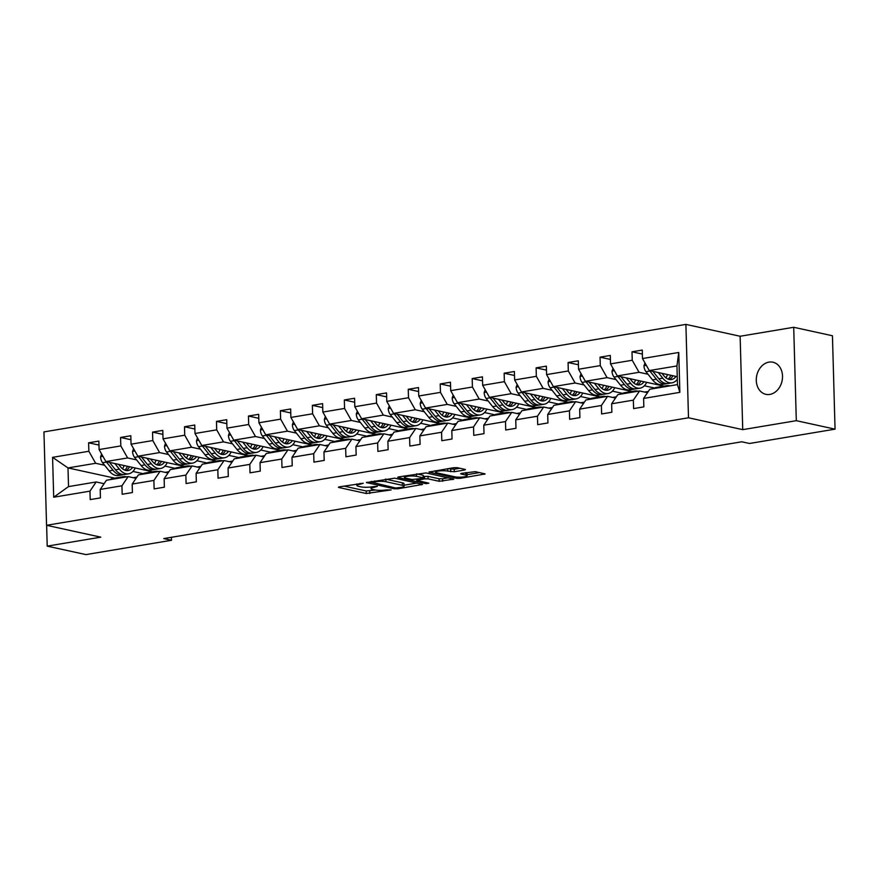 <?xml version="1.0" encoding="UTF-8"?>
<svg xmlns="http://www.w3.org/2000/svg" width="879" height="879" viewBox="0 0 879 879"><rect width="100%" height="100%" fill="white"/><g stroke="black" fill="none" stroke-linecap="round" stroke-linejoin="round"><path stroke-width="1.32" d="M363.214 483.263L339.371 486.845L338.371 487.241L338.876 487.515L366.257 493.504L391.155 489.911L386.266 489.911A8.076 1.494 178.4 0 1 374.959 489.922L372.685 489.427A8.076 1.494 178.4 0 1 371.048 488.57A8.076 1.494 178.4 0 1 374.245 487.285L377.355 486.351L372.125 486.823A8.076 1.494 178.4 0 1 360.819 486.834L358.533 486.329A8.076 1.494 178.4 0 1 356.907 485.483A8.076 1.494 178.4 0 1 360.104 484.186L363.214 483.263M768.949 362.115A16.448 12.943 -77.7 0 0 756.369 377.981A16.448 12.943 -77.7 0 0 765.884 394.33A16.448 12.943 -77.7 0 0 769.85 394.418A16.448 12.943 -77.7 0 0 782.431 378.552A16.448 12.943 -77.7 0 0 772.916 362.203A16.448 12.943 -77.7 0 0 768.949 362.115M464.431 470.034L465.43 469.639L464.925 469.364L457.245 467.683L453.707 467.694L428.974 472.067L456.86 478.33L460.398 478.319L485.131 473.946L475.341 471.649L461.651 473.352L460.651 473.759L461.156 474.023L465.76 475.034A6.746 1.253 178.4 0 1 467.123 475.737A6.746 1.253 178.4 0 1 462.541 477.055A6.746 1.253 178.4 0 1 455.003 476.836L436.984 472.891A6.746 1.253 178.4 0 1 435.61 472.177A6.746 1.253 178.4 0 1 440.192 470.858A6.746 1.253 178.4 0 1 447.741 471.089L454.278 471.737L464.431 470.034L464.409 469.254M742.733 429.644L796.308 420.678L835.05 429.15L832.446 335.756L793.704 327.285L740.129 336.25L685.895 324.395L688.499 417.789L742.733 429.644L740.129 336.25M46.631 525.312L47.213 546.134L100.788 537.157L46.554 525.301L688.499 417.789M47.213 546.134L85.944 554.605L171.493 540.277L171.405 537.3M835.05 429.15L749.501 443.477L741.755 441.785L163.747 538.585L171.493 540.277M394.693 478.165L366.422 482.549L394.319 488.801L397.846 488.801L422.579 484.417L394.693 478.165M398.703 476.901L425.963 472.924L453.85 479.176L439.159 481.285L428.062 478.857L424.524 478.868L416.789 480.395L428.864 483.186L426.04 483.659L398.209 477.572L397.704 477.308L398.703 476.901M796.308 420.678L793.704 327.285M643.604 398.429L649.812 389.243L677.467 384.617L679.863 392.353L643.604 398.429L643.835 406.878L633.594 408.592L633.352 400.143L611.63 403.78L611.872 412.24L601.632 413.954L601.39 405.494L579.668 409.131L579.909 417.591L569.658 419.305L569.427 410.845L547.705 414.481L547.947 422.942L537.695 424.656L537.465 416.206L515.742 419.843L515.984 428.293L505.733 430.007L505.502 421.557L483.78 425.194L484.01 433.644L473.77 435.369L473.539 426.908L451.817 430.545L452.048 439.006L441.807 440.72L441.566 432.259L419.854 435.896L420.085 444.356L409.845 446.071L409.603 437.61L387.892 441.247L388.122 449.707L377.882 451.421L377.64 442.972L355.918 446.609L356.16 455.058L345.919 456.772L345.678 448.323L323.955 451.96L324.197 460.409L313.946 462.134L313.715 453.674L291.993 457.311L292.235 465.771L281.983 467.485L281.752 459.025L260.03 462.662L260.272 471.122L250.021 472.836L249.79 464.376L228.068 468.024L228.298 476.473L218.058 478.187L217.827 469.738L196.105 473.374L196.336 481.824L186.095 483.538L185.854 475.089L164.142 478.725L164.373 487.186L154.133 488.9L153.891 480.439L132.18 484.076L132.41 492.537L122.17 494.251L121.928 485.79L100.217 489.427L100.448 497.888L90.207 499.602L89.966 491.152L53.696 497.217L52.586 457.344L88.856 451.268L88.614 442.807L98.866 441.093L99.096 449.554L120.819 445.917L120.577 437.456L130.828 435.742L131.059 444.192L152.781 440.555L152.539 432.105L162.791 430.391L163.022 438.841L184.744 435.204L184.513 426.754L194.753 425.029L194.984 433.49L216.706 429.853L216.476 421.393L226.716 419.679L226.958 428.139L248.669 424.502L248.438 416.042L258.679 414.328L258.92 422.788L280.632 419.14L280.401 410.691L290.641 408.977L290.883 417.426L312.605 413.789L312.364 405.34L322.604 403.626L322.846 412.075L344.568 408.438L344.326 399.978L354.578 398.264L354.808 406.724L376.531 403.087L376.289 394.627L386.54 392.913L386.771 401.373L408.493 397.737L408.252 389.276L418.503 387.562L418.734 396.011L440.456 392.375L440.225 383.925L450.466 382.211L450.696 390.661L472.419 387.024L472.188 378.574L482.428 376.849L482.67 385.31L504.381 381.673L504.15 373.212L514.391 371.498L514.633 379.959L536.344 376.322L536.113 367.861L546.353 366.147L546.595 374.608L568.317 370.971L568.076 362.511L578.316 360.797L578.558 369.246L600.28 365.609L600.038 357.16L610.29 355.446L610.52 363.895L632.243 360.258L632.001 351.809L642.252 350.084L642.483 358.544L678.753 352.468L679.863 392.353M685.895 324.395L43.95 431.908L46.554 525.301M664.008 386.134L617.322 375.926L639.044 372.289L648.01 374.245M676.325 380.442L677.357 380.662M639.044 372.289L632.243 360.258M617.322 375.926L610.52 363.895M611.63 403.78L617.849 394.605L639.56 390.968L633.352 400.143M647.482 392.693L639.56 390.968M632.045 391.485L585.359 381.277L607.081 377.64L616.047 379.596M644.362 385.793L654.547 388.024M648.328 391.43L644.582 392.067M607.081 377.64L600.28 365.609M585.359 381.277L578.558 369.246M579.668 409.131L585.886 399.956L607.598 396.319L601.39 405.494M615.509 398.044L607.598 396.319M600.082 396.836L553.396 386.628L575.119 382.991L584.085 384.958M612.399 391.144L622.585 393.374M616.366 396.792L612.619 397.418M575.119 382.991L568.317 370.971M553.396 386.628L546.595 374.608M547.705 414.481L553.924 405.307L575.635 401.67L569.427 410.845M583.546 403.406L575.635 401.67M568.12 402.197L521.434 391.979L543.156 388.342L552.122 390.309M580.437 396.495L590.622 398.725M584.403 402.142L580.656 402.769M543.156 388.342L536.344 376.322M521.434 391.979L514.633 379.959M515.742 419.843L521.95 410.658L543.672 407.021L537.465 416.206M551.583 408.757L543.672 407.021M536.157 407.548L489.471 397.33L511.193 393.693L520.159 395.66M548.474 401.857L558.648 404.076M552.441 407.493L548.694 408.12M511.193 393.693L504.381 381.673M489.471 397.33L482.67 385.31M483.78 425.194L489.988 416.009L511.71 412.372L505.502 421.557M519.621 414.108L511.71 412.372M504.194 412.899L457.509 402.692L479.22 399.055L488.197 401.011M516.511 407.208L526.686 409.438M520.478 412.844L516.731 413.471M479.22 399.055L472.419 387.024M457.509 402.692L450.696 390.661M451.817 430.545L458.025 421.371L479.747 417.734L473.539 426.908M487.658 419.459L479.747 417.734M472.232 418.25L425.546 408.043L447.257 404.406L456.223 406.362M484.549 412.559L494.723 414.789M488.515 418.206L484.768 418.833M447.257 404.406L440.456 392.375M425.546 408.043L418.734 396.011M419.854 435.896L426.062 426.722L447.785 423.085L441.566 432.259M455.696 424.81L447.785 423.085M440.258 423.612L393.572 413.394L415.295 409.757L424.26 411.724M452.575 417.91L462.761 420.14M456.542 423.557L452.806 424.183M415.295 409.757L408.493 397.737M393.572 413.394L386.771 401.373M387.892 441.247L394.1 432.072L415.822 428.436L409.603 437.61M423.733 430.172L415.822 428.436M408.296 428.963L361.61 418.745L383.332 415.108L392.298 417.075M420.612 423.271L430.798 425.491M424.579 428.908L420.843 429.534M383.332 415.108L376.531 403.087M361.61 418.745L354.808 406.724M355.918 446.609L362.137 437.423L383.859 433.786L377.64 442.972M391.77 435.523L383.859 433.786M376.333 434.314L329.647 424.107L351.369 420.459L360.335 422.425M388.65 428.622L398.835 430.842M392.616 434.259L388.881 434.885M351.369 420.459L344.568 408.438M329.647 424.107L322.846 412.075M323.955 451.96L330.174 442.785L351.886 439.148L345.678 448.323M359.808 440.873L351.886 439.148M344.37 439.665L297.684 429.457L319.407 425.821L328.372 427.776M356.687 433.973L366.873 436.204M360.654 439.61L356.907 440.236M319.407 425.821L312.605 413.789M297.684 429.457L290.883 417.426M291.993 457.311L298.212 448.136L319.923 444.499L313.715 453.674M327.834 446.224L319.923 444.499M312.408 445.016L265.722 434.808L287.444 431.171L296.41 433.127M324.725 439.324L334.91 441.555M328.691 444.972L324.944 445.598M287.444 431.171L280.632 419.14M265.722 434.808L258.92 422.788M260.03 462.662L266.238 453.487L287.96 449.85L281.752 459.025M295.871 451.575L287.96 449.85M280.445 450.378L233.759 440.159L255.481 436.522L264.447 438.489M292.762 444.675L302.936 446.906M296.728 450.323L292.982 450.949M255.481 436.522L248.669 424.502M233.759 440.159L226.958 428.139M228.068 468.024L234.275 458.838L255.998 455.201L249.79 464.376M263.909 456.937L255.998 455.201M248.482 455.729L201.796 445.51L223.508 441.873L232.485 443.84M260.799 450.037L270.974 452.256M264.766 455.674L261.019 456.3M223.508 441.873L216.706 429.853M201.796 445.51L194.984 433.49M196.105 473.374L202.313 464.189L224.035 460.552L217.827 469.738M231.946 462.288L224.035 460.552M216.52 461.079L169.834 450.872L191.545 447.235L200.522 449.191M228.837 455.388L239.011 457.607M232.803 461.025L229.056 461.651M191.545 447.235L184.744 435.204M169.834 450.872L163.022 438.841M164.142 478.725L170.35 469.551L192.072 465.914L185.854 475.089M199.983 467.639L192.072 465.914M184.557 466.43L137.86 456.223L159.582 452.586L168.548 454.542M196.874 460.739L207.048 462.969M200.83 466.375L197.094 467.013M159.582 452.586L152.781 440.555M137.86 456.223L131.059 444.192M132.18 484.076L138.388 474.902L160.11 471.265L153.891 480.439M168.021 472.99L160.11 471.265M152.583 471.781L105.898 461.574L127.62 457.937L136.586 459.904M164.9 466.09L175.086 468.32M168.867 471.737L165.131 472.364M127.62 457.937L120.819 445.917M105.898 461.574L99.096 449.554M100.217 489.427L106.425 480.253L128.147 476.616L121.928 485.79M136.058 478.352L128.147 476.616M114.677 478.132L67.991 467.925L95.657 463.288L104.623 465.255M132.938 471.441L143.123 473.671M136.904 477.088L133.168 477.715M95.657 463.288L88.856 451.268M52.586 457.344L67.991 467.925L68.518 486.603L96.174 481.967L89.966 491.152M677.467 384.617L676.951 365.939L649.284 370.564L677.248 376.684M104.096 483.703L96.174 481.967M660.612 386.705L660.579 385.387M628.65 392.056L628.617 390.737M596.687 397.418L596.654 396.088M564.725 402.769L564.692 401.439M532.762 408.12L532.729 406.801M500.799 413.471L500.755 412.152M468.837 418.822L468.793 417.503M436.874 424.183L436.83 422.854M404.9 429.534L404.867 428.205M372.938 434.885L372.905 433.567M340.975 440.236L340.942 438.918M309.012 445.598L308.979 444.269M277.05 450.949L277.017 449.619M245.087 456.3L245.054 454.981M213.125 461.651L213.081 460.332M181.162 467.002L181.118 465.683M149.199 472.364L149.155 471.034M68.518 486.603L53.696 497.217M649.284 370.564L642.483 358.544M678.753 352.468L676.951 365.939M98.975 445.071L88.614 442.807M130.938 439.72L120.577 437.456M162.901 434.369L152.539 432.105M194.863 429.018L184.513 426.754M226.826 423.656L216.476 421.393M258.789 418.305L248.438 416.042M290.751 412.954L280.401 410.691M322.725 407.603L312.364 405.34M354.687 402.252L344.326 399.978M386.65 396.89L376.289 394.627M418.613 391.54L408.252 389.276M450.575 386.189L440.225 383.925M482.538 380.838L472.188 378.574M514.501 375.487L504.15 373.212M546.463 370.125L536.113 367.861M578.437 364.774L568.076 362.511M610.4 359.423L600.038 357.16M642.362 354.072L632.001 351.809M343.854 486.087L366.191 490.976L375.421 490.021M404.021 485.23L417.02 483.043M371.773 482.241L395.462 487.966L400.846 487.471A8.076 1.494 178.4 0 0 404.043 486.186A8.076 1.494 178.4 0 0 402.417 485.329L385.991 481.736A8.076 1.494 178.4 0 0 374.685 481.747L371.773 482.241L371.751 481.417M404.043 486.186L403.977 483.659A8.076 1.494 178.4 0 0 402.34 482.802L402.417 485.329M385.463 479.121A8.076 1.494 178.4 0 1 385.914 479.209L402.34 482.802M448.301 477.813L442.62 478.758L442.697 481.285M423.359 476.528L427.996 476.341L439.093 478.769L442.62 478.758M404.384 476.418L403.186 476.154M416.536 476.341A6.746 1.253 178.4 0 0 408.999 476.11A6.746 1.253 178.4 0 0 404.417 477.429A6.746 1.253 178.4 0 0 405.779 478.143L412.13 479.527L422.403 478.396L423.403 478L422.887 477.726L416.536 476.341L416.47 473.924M423.403 478L423.326 475.473L422.887 477.726M416.767 473.88L422.821 475.209M448.037 468.639L454.201 469.21L459.871 468.265M467.123 475.737L467.057 473.221A6.746 1.253 178.4 0 0 466.101 472.605M467.101 474.66L479.571 472.572M434.457 470.913L435.588 471.166M101.601 453.982L100.591 456.838A6.812 4.01 80.5 0 0 102.59 462.717L109.117 470.869A19.657 11.57 80.5 0 0 118.412 475.528L122.302 474.88A19.657 11.57 80.5 0 0 123.521 474.561M122.555 468.826A16.316 9.603 80.5 0 0 124.071 465.551M114.874 463.541L119.357 469.155A19.657 11.57 80.5 0 0 128.664 473.814A19.657 11.57 80.5 0 0 135.256 468.002M118.544 464.343L120.39 466.65A16.316 9.603 80.5 0 0 128.103 470.518A16.316 9.603 80.5 0 0 132.597 467.408M106.172 461.629A6.812 4.01 80.5 0 0 106.491 462.068L113.006 470.21A19.657 11.57 80.5 0 0 122.302 474.88M127.444 466.288A16.316 9.603 -99.5 0 1 124.774 470.122M128.664 473.814L124.763 474.473A19.657 11.57 -99.5 0 1 115.468 469.804L109.523 462.365M126.104 470.507A16.316 9.603 80.5 0 0 129.499 466.738M120.379 477.912A19.657 11.57 -99.5 0 1 123.324 476.682A19.657 11.57 -99.5 0 1 126.521 476.89M110.128 479.637A19.657 11.57 -99.5 0 1 113.083 478.407L116.973 477.747A19.657 11.57 80.5 0 0 114.028 478.978M116.478 478.572A19.657 11.57 -99.5 0 1 119.434 477.341L123.324 476.682M118.225 477.66A19.657 11.57 80.5 0 0 116.973 477.747M133.564 448.62L132.553 451.487A6.812 4.01 80.5 0 0 134.564 457.366L141.079 465.518A19.657 11.57 80.5 0 0 150.375 470.177L154.275 469.529A19.657 11.57 80.5 0 0 155.484 469.21M154.517 463.475A16.316 9.603 80.5 0 0 156.033 460.2M146.837 458.179L151.32 463.793A19.657 11.57 80.5 0 0 160.626 468.463A19.657 11.57 80.5 0 0 167.23 462.64M150.507 458.981L152.353 461.299A16.316 9.603 80.5 0 0 160.066 465.167A16.316 9.603 80.5 0 0 164.56 462.057M138.135 456.278A6.812 4.01 80.5 0 0 138.453 456.706L144.969 464.859A19.657 11.57 80.5 0 0 154.275 469.529M159.407 460.937A16.316 9.603 -99.5 0 1 156.737 464.771M160.626 468.463L156.726 469.111A19.657 11.57 -99.5 0 1 147.43 464.453L141.486 457.014M158.066 465.156A16.316 9.603 80.5 0 0 161.461 461.387M165.527 443.269L164.516 446.136A6.812 4.01 80.5 0 0 166.527 452.004L173.042 460.156A19.657 11.57 80.5 0 0 182.338 464.826L186.238 464.178A19.657 11.57 80.5 0 0 187.447 463.859M186.48 458.113A16.316 9.603 80.5 0 0 187.996 454.839M178.8 452.828L183.293 458.442A19.657 11.57 80.5 0 0 192.589 463.112A19.657 11.57 80.5 0 0 199.192 457.289M182.469 453.63L184.315 455.937A16.316 9.603 80.5 0 0 192.04 459.816A16.316 9.603 80.5 0 0 196.522 456.706M170.097 450.927A6.812 4.01 80.5 0 0 170.416 451.356L176.932 459.508A19.657 11.57 80.5 0 0 186.238 464.178M191.369 455.586A16.316 9.603 -99.5 0 1 188.699 459.42M192.589 463.112L188.699 463.76A19.657 11.57 -99.5 0 1 179.393 459.091L173.449 451.663M190.029 459.794A16.316 9.603 80.5 0 0 193.424 456.025M152.342 472.561A19.657 11.57 -99.5 0 1 155.286 471.331A19.657 11.57 -99.5 0 1 158.484 471.54M142.09 474.275A19.657 11.57 -99.5 0 1 145.046 473.045L148.936 472.397A19.657 11.57 80.5 0 0 145.991 473.627M148.452 473.221A19.657 11.57 -99.5 0 1 151.397 471.99L155.286 471.331M150.188 472.309A19.657 11.57 80.5 0 0 148.936 472.397M184.304 467.21A19.657 11.57 -99.5 0 1 187.26 465.98A19.657 11.57 -99.5 0 1 190.446 466.178M174.064 468.925A19.657 11.57 -99.5 0 1 177.009 467.694L180.909 467.046A19.657 11.57 80.5 0 0 177.954 468.276M180.415 467.859A19.657 11.57 -99.5 0 1 183.359 466.628L187.26 465.98M182.151 466.947A19.657 11.57 80.5 0 0 180.909 467.046M197.5 437.918L196.478 440.786A6.812 4.01 80.5 0 0 198.489 446.653L205.005 454.806A19.657 11.57 80.5 0 0 214.311 459.475L218.201 458.816A19.657 11.57 80.5 0 0 219.409 458.497M218.453 452.762A16.316 9.603 80.5 0 0 219.959 449.488M210.762 447.477L215.256 453.092A19.657 11.57 80.5 0 0 224.552 457.761A19.657 11.57 80.5 0 0 231.155 451.938M214.432 448.279L216.278 450.586A16.316 9.603 80.5 0 0 224.002 454.465A16.316 9.603 80.5 0 0 228.485 451.356M202.06 445.576A6.812 4.01 80.5 0 0 202.379 446.005L208.905 454.157A19.657 11.57 80.5 0 0 218.201 458.816M223.343 450.224A16.316 9.603 -99.5 0 1 220.662 454.058M224.552 457.761L220.662 458.409A19.657 11.57 -99.5 0 1 211.356 453.74L205.411 446.301M221.991 454.443A16.316 9.603 80.5 0 0 225.398 450.674M216.267 461.86A19.657 11.57 -99.5 0 1 219.223 460.629A19.657 11.57 -99.5 0 1 222.409 460.827M206.027 463.574A19.657 11.57 -99.5 0 1 208.971 462.343L212.872 461.695A19.657 11.57 80.5 0 0 209.916 462.925M212.377 462.508A19.657 11.57 -99.5 0 1 215.322 461.277L219.223 460.629M214.113 461.596A19.657 11.57 80.5 0 0 212.872 461.695M229.463 432.567L228.441 435.435A6.812 4.01 80.5 0 0 230.452 441.302L236.967 449.455A19.657 11.57 80.5 0 0 246.274 454.124L250.163 453.465A19.657 11.57 80.5 0 0 251.372 453.146M250.416 447.411A16.316 9.603 80.5 0 0 251.921 444.137M242.725 442.126L247.219 447.741A19.657 11.57 80.5 0 0 256.514 452.399A19.657 11.57 80.5 0 0 263.118 446.587M246.395 442.928L248.241 445.235A16.316 9.603 80.5 0 0 255.965 449.103A16.316 9.603 80.5 0 0 260.448 446.005M234.023 440.225A6.812 4.01 80.5 0 0 234.341 440.654L240.868 448.806A19.657 11.57 80.5 0 0 250.163 453.465M255.306 444.873A16.316 9.603 -99.5 0 1 252.636 448.708M256.514 452.399L252.625 453.059A19.657 11.57 -99.5 0 1 243.318 448.389L237.374 440.95M253.954 449.092A16.316 9.603 80.5 0 0 257.36 445.323M248.23 456.509A19.657 11.57 -99.5 0 1 251.185 455.278A19.657 11.57 -99.5 0 1 254.372 455.476M237.989 458.223A19.657 11.57 -99.5 0 1 240.934 456.992L244.834 456.333A19.657 11.57 80.5 0 0 241.879 457.563M244.34 457.157A19.657 11.57 -99.5 0 1 247.296 455.926L251.185 455.278M246.076 456.245A19.657 11.57 80.5 0 0 244.834 456.333M261.426 427.216L260.415 430.073A6.812 4.01 80.5 0 0 262.414 435.951L268.941 444.104A19.657 11.57 80.5 0 0 278.236 448.762L282.126 448.114A19.657 11.57 80.5 0 0 283.335 447.796M282.379 442.06A16.316 9.603 80.5 0 0 283.895 438.786M274.688 436.775L279.181 442.379A19.657 11.57 80.5 0 0 288.477 447.048A19.657 11.57 80.5 0 0 295.08 441.225M278.357 437.577L280.203 439.885A16.316 9.603 80.5 0 0 287.927 443.752A16.316 9.603 80.5 0 0 292.41 440.643M265.996 434.863A6.812 4.01 80.5 0 0 266.304 435.292L272.831 443.445A19.657 11.57 80.5 0 0 282.126 448.114M287.268 439.522A16.316 9.603 -99.5 0 1 284.598 443.357M288.477 447.048L284.587 447.697A19.657 11.57 -99.5 0 1 275.292 443.038L269.337 435.599M285.928 443.741A16.316 9.603 80.5 0 0 289.323 439.972M280.192 451.147A19.657 11.57 -99.5 0 1 283.148 449.916A19.657 11.57 -99.5 0 1 286.334 450.125M269.952 452.861A19.657 11.57 -99.5 0 1 272.908 451.641L276.797 450.982A19.657 11.57 80.5 0 0 273.841 452.213M276.303 451.806A19.657 11.57 -99.5 0 1 279.258 450.575L283.148 449.916M278.039 450.894A19.657 11.57 80.5 0 0 276.797 450.982M293.388 421.854L292.377 424.722A6.812 4.01 80.5 0 0 294.377 430.6L300.904 438.742A19.657 11.57 80.5 0 0 310.199 443.412L314.089 442.763A19.657 11.57 80.5 0 0 315.297 442.445M314.341 436.709A16.316 9.603 80.5 0 0 315.858 433.424M306.65 431.413L311.144 437.028A19.657 11.57 80.5 0 0 320.439 441.697A19.657 11.57 80.5 0 0 327.043 435.874M310.331 432.215L312.177 434.534A16.316 9.603 80.5 0 0 319.89 438.401A16.316 9.603 80.5 0 0 324.384 435.292M297.959 429.512A6.812 4.01 80.5 0 0 298.278 429.941L304.793 438.094A19.657 11.57 80.5 0 0 314.089 442.763M319.231 434.171A16.316 9.603 -99.5 0 1 316.561 438.006M320.439 441.697L316.55 442.346A19.657 11.57 -99.5 0 1 307.254 437.687L301.299 430.249M317.89 438.379A16.316 9.603 80.5 0 0 321.285 434.622M312.155 445.796A19.657 11.57 -99.5 0 1 315.111 444.565A19.657 11.57 -99.5 0 1 318.308 444.763M301.915 447.51A19.657 11.57 -99.5 0 1 304.87 446.279L308.76 445.631A19.657 11.57 80.5 0 0 305.804 446.862M308.265 446.444A19.657 11.57 -99.5 0 1 311.221 445.224L315.111 444.565M310.012 445.543A19.657 11.57 80.5 0 0 308.76 445.631M325.351 416.503L324.34 419.371A6.812 4.01 80.5 0 0 326.34 425.238L332.866 433.391A19.657 11.57 80.5 0 0 342.162 438.061L346.051 437.412A19.657 11.57 80.5 0 0 347.26 437.094M346.304 431.347A16.316 9.603 80.5 0 0 347.82 428.073M338.613 426.062L343.107 431.677A19.657 11.57 80.5 0 0 352.402 436.347A19.657 11.57 80.5 0 0 359.006 430.523M342.294 426.864L344.139 429.172A16.316 9.603 80.5 0 0 351.853 433.05A16.316 9.603 80.5 0 0 356.347 429.941M329.922 424.161A6.812 4.01 80.5 0 0 330.24 424.59L336.756 432.743A19.657 11.57 80.5 0 0 346.051 437.412M351.193 428.809A16.316 9.603 -99.5 0 1 348.523 432.644M352.402 436.347L348.513 436.995A19.657 11.57 -99.5 0 1 339.217 432.325L333.262 424.898M349.853 433.028A16.316 9.603 80.5 0 0 353.248 429.26M344.128 440.445A19.657 11.57 -99.5 0 1 347.073 439.214A19.657 11.57 -99.5 0 1 350.271 439.412M333.877 442.159A19.657 11.57 -99.5 0 1 336.833 440.928L340.722 440.28A19.657 11.57 80.5 0 0 337.778 441.511M340.228 441.093A19.657 11.57 -99.5 0 1 343.184 439.863L347.073 439.214M341.975 440.181A19.657 11.57 80.5 0 0 340.722 440.28M357.313 411.152L356.303 414.02A6.812 4.01 80.5 0 0 358.302 419.887L364.829 428.04A19.657 11.57 80.5 0 0 374.124 432.71L378.014 432.05A19.657 11.57 80.5 0 0 379.234 431.732M378.267 425.996A16.316 9.603 80.5 0 0 379.783 422.722M370.586 420.711L375.069 426.326A19.657 11.57 80.5 0 0 384.376 430.996A19.657 11.57 80.5 0 0 390.968 425.172M374.256 421.513L376.102 423.821A16.316 9.603 80.5 0 0 383.815 427.699A16.316 9.603 80.5 0 0 388.309 424.59M361.884 418.811A6.812 4.01 80.5 0 0 362.203 419.239L368.719 427.392A19.657 11.57 80.5 0 0 378.014 432.05M383.156 423.458A16.316 9.603 -99.5 0 1 380.486 427.293M384.376 430.996L380.475 431.644A19.657 11.57 -99.5 0 1 371.18 426.974L365.235 419.536M381.816 427.677A16.316 9.603 80.5 0 0 385.211 423.909M376.091 435.094A19.657 11.57 -99.5 0 1 379.036 433.863A19.657 11.57 -99.5 0 1 382.233 434.061M365.84 436.808A19.657 11.57 -99.5 0 1 368.795 435.577L372.685 434.929A19.657 11.57 80.5 0 0 369.74 436.149M372.191 435.742A19.657 11.57 -99.5 0 1 375.146 434.512L379.036 433.863M373.938 434.83A19.657 11.57 80.5 0 0 372.685 434.929M389.276 405.801L388.265 408.669A6.812 4.01 80.5 0 0 390.276 414.536L396.792 422.689A19.657 11.57 80.5 0 0 406.087 427.348L409.988 426.7A19.657 11.57 80.5 0 0 411.196 426.381M410.229 420.645A16.316 9.603 80.5 0 0 411.746 417.371M402.549 415.36L407.032 420.975A19.657 11.57 80.5 0 0 416.338 425.634A19.657 11.57 80.5 0 0 422.942 419.821M406.219 416.163L408.065 418.47A16.316 9.603 80.5 0 0 415.778 422.338A16.316 9.603 80.5 0 0 420.272 419.239M393.847 413.449A6.812 4.01 80.5 0 0 394.166 413.888L400.681 422.03A19.657 11.57 80.5 0 0 409.988 426.7M415.119 418.107A16.316 9.603 -99.5 0 1 412.449 421.942M416.338 425.634L412.438 426.293A19.657 11.57 -99.5 0 1 403.142 421.623L397.198 414.185M413.778 422.327A16.316 9.603 80.5 0 0 417.173 418.558M421.239 400.45L420.228 403.307A6.812 4.01 80.5 0 0 422.239 409.185L428.754 417.338A19.657 11.57 80.5 0 0 438.05 421.997L441.95 421.349A19.657 11.57 80.5 0 0 443.159 421.03M442.192 415.295A16.316 9.603 80.5 0 0 443.708 412.02M434.512 409.999L439.006 415.613A19.657 11.57 80.5 0 0 448.301 420.283A19.657 11.57 80.5 0 0 454.904 414.459M438.181 410.812L440.027 413.119A16.316 9.603 80.5 0 0 447.752 416.987A16.316 9.603 80.5 0 0 452.235 413.877M425.81 408.098A6.812 4.01 80.5 0 0 426.128 408.526L432.644 416.679A19.657 11.57 80.5 0 0 441.95 421.349M447.081 412.756A16.316 9.603 -99.5 0 1 444.411 416.591M448.301 420.283L444.4 420.931A19.657 11.57 -99.5 0 1 435.105 416.272L429.161 408.834M445.741 416.976A16.316 9.603 80.5 0 0 449.136 413.207M453.201 395.089L452.191 397.956A6.812 4.01 80.5 0 0 454.201 403.824L460.717 411.976A19.657 11.57 80.5 0 0 470.012 416.646L473.913 415.998A19.657 11.57 80.5 0 0 475.121 415.679M474.166 409.933A16.316 9.603 80.5 0 0 475.671 406.658M466.474 404.648L470.968 410.262A19.657 11.57 80.5 0 0 480.264 414.932A19.657 11.57 80.5 0 0 486.867 409.109M470.144 405.45L471.99 407.757A16.316 9.603 80.5 0 0 479.714 411.636A16.316 9.603 80.5 0 0 484.197 408.526M457.772 402.747A6.812 4.01 80.5 0 0 458.091 403.175L464.617 411.328A19.657 11.57 80.5 0 0 473.913 415.998M479.055 407.406A16.316 9.603 -99.5 0 1 476.374 411.24M480.264 414.932L476.374 415.58A19.657 11.57 -99.5 0 1 467.068 410.922L461.123 403.483M477.704 411.614A16.316 9.603 80.5 0 0 481.099 407.845M485.175 389.738L484.153 392.605A6.812 4.01 80.5 0 0 486.164 398.473L492.679 406.625A19.657 11.57 80.5 0 0 501.986 411.295L505.875 410.636A19.657 11.57 80.5 0 0 507.084 410.317M506.128 404.582A16.316 9.603 80.5 0 0 507.633 401.307M498.437 399.297L502.931 404.911A19.657 11.57 80.5 0 0 512.226 409.581A19.657 11.57 80.5 0 0 518.83 403.758M502.107 400.099L503.953 402.406A16.316 9.603 80.5 0 0 511.677 406.285A16.316 9.603 80.5 0 0 516.16 403.175M489.735 397.396A6.812 4.01 80.5 0 0 490.053 397.824L496.58 405.977A19.657 11.57 80.5 0 0 505.875 410.636M511.018 402.044A16.316 9.603 -99.5 0 1 508.348 405.878M512.226 409.581L508.337 410.229A19.657 11.57 -99.5 0 1 499.03 405.56L493.086 398.121M509.666 406.263A16.316 9.603 80.5 0 0 513.072 402.494M517.138 384.387L516.127 387.254A6.812 4.01 80.5 0 0 518.127 393.122L524.642 401.274A19.657 11.57 80.5 0 0 533.949 405.944L537.838 405.285A19.657 11.57 80.5 0 0 539.047 404.966M538.091 399.231A16.316 9.603 80.5 0 0 539.607 395.957M530.4 393.946L534.893 399.56A19.657 11.57 80.5 0 0 544.189 404.219A19.657 11.57 80.5 0 0 550.792 398.407M534.069 394.748L535.915 397.055A16.316 9.603 80.5 0 0 543.64 400.934A16.316 9.603 80.5 0 0 548.122 397.824M521.697 392.045A6.812 4.01 80.5 0 0 522.016 392.473L528.543 400.626A19.657 11.57 80.5 0 0 537.838 405.285M542.98 396.693A16.316 9.603 -99.5 0 1 540.31 400.527M544.189 404.219L540.299 404.878A19.657 11.57 -99.5 0 1 531.004 400.209L525.049 392.77M541.64 400.912A16.316 9.603 80.5 0 0 545.035 397.143M549.1 379.036L548.089 381.893A6.812 4.01 80.5 0 0 550.089 387.771L556.616 395.924A19.657 11.57 80.5 0 0 565.911 400.582L569.801 399.934A19.657 11.57 80.5 0 0 571.009 399.615M570.053 393.88A16.316 9.603 80.5 0 0 571.57 390.606M562.362 388.595L566.856 394.21A19.657 11.57 80.5 0 0 576.152 398.868A19.657 11.57 80.5 0 0 582.755 393.056M566.032 389.397L567.889 391.704A16.316 9.603 80.5 0 0 575.602 395.572A16.316 9.603 80.5 0 0 580.096 392.463M553.671 386.683A6.812 4.01 80.5 0 0 553.979 387.123L560.505 395.264A19.657 11.57 80.5 0 0 569.801 399.934M574.943 391.342A16.316 9.603 -99.5 0 1 572.273 395.176M576.152 398.868L572.262 399.527A19.657 11.57 -99.5 0 1 562.967 394.858L557.011 387.419M573.602 395.561A16.316 9.603 80.5 0 0 576.998 391.792M408.054 429.732A19.657 11.57 -99.5 0 1 410.998 428.512A19.657 11.57 -99.5 0 1 414.196 428.71M397.802 431.457A19.657 11.57 -99.5 0 1 400.758 430.227L404.648 429.567A19.657 11.57 80.5 0 0 401.703 430.798M404.164 430.391A19.657 11.57 -99.5 0 1 407.109 429.161L410.998 428.512M405.9 429.479A19.657 11.57 80.5 0 0 404.648 429.567M440.016 424.381A19.657 11.57 -99.5 0 1 442.972 423.151A19.657 11.57 -99.5 0 1 446.158 423.359M429.776 426.095A19.657 11.57 -99.5 0 1 432.721 424.865L436.61 424.216A19.657 11.57 80.5 0 0 433.666 425.447M436.127 425.04A19.657 11.57 -99.5 0 1 439.071 423.81L442.972 423.151M437.863 424.128A19.657 11.57 80.5 0 0 436.61 424.216M471.979 419.03A19.657 11.57 -99.5 0 1 474.935 417.8A19.657 11.57 -99.5 0 1 478.121 417.997M461.739 420.744A19.657 11.57 -99.5 0 1 464.683 419.514L468.584 418.865A19.657 11.57 80.5 0 0 465.628 420.096M468.089 419.679A19.657 11.57 -99.5 0 1 471.034 418.448L474.935 417.8M469.825 418.767A19.657 11.57 80.5 0 0 468.584 418.865M503.942 413.679A19.657 11.57 -99.5 0 1 506.897 412.449A19.657 11.57 -99.5 0 1 510.084 412.647M493.701 415.393A19.657 11.57 -99.5 0 1 496.646 414.163L500.547 413.515A19.657 11.57 80.5 0 0 497.591 414.745M500.052 414.328A19.657 11.57 -99.5 0 1 502.997 413.097L506.897 412.449M501.788 413.416A19.657 11.57 80.5 0 0 500.547 413.515M535.904 408.328A19.657 11.57 -99.5 0 1 538.86 407.098A19.657 11.57 -99.5 0 1 542.046 407.296M525.664 410.043A19.657 11.57 -99.5 0 1 528.62 408.812L532.509 408.153A19.657 11.57 80.5 0 0 529.554 409.383M532.015 408.977A19.657 11.57 -99.5 0 1 534.97 407.746L538.86 407.098M533.751 408.065A19.657 11.57 80.5 0 0 532.509 408.153M567.867 402.967A19.657 11.57 -99.5 0 1 570.823 401.736A19.657 11.57 -99.5 0 1 574.009 401.945M557.627 404.692A19.657 11.57 -99.5 0 1 560.582 403.461L564.472 402.802A19.657 11.57 80.5 0 0 561.516 404.032M563.977 403.626A19.657 11.57 -99.5 0 1 566.933 402.395L570.823 401.736M565.724 402.714A19.657 11.57 80.5 0 0 564.472 402.802M581.063 373.674L580.052 376.542A6.812 4.01 80.5 0 0 582.052 382.42L588.578 390.562A19.657 11.57 80.5 0 0 597.874 395.231L601.763 394.583A19.657 11.57 80.5 0 0 602.972 394.264M602.016 388.529A16.316 9.603 80.5 0 0 603.532 385.255M594.325 383.233L598.819 388.848A19.657 11.57 80.5 0 0 608.114 393.517A19.657 11.57 80.5 0 0 614.718 387.694M598.006 384.035L599.852 386.353A16.316 9.603 80.5 0 0 607.565 390.221A16.316 9.603 80.5 0 0 612.059 387.112M585.634 381.332A6.812 4.01 80.5 0 0 585.952 381.761L592.468 389.913A19.657 11.57 80.5 0 0 601.763 394.583M606.906 385.991A16.316 9.603 -99.5 0 1 604.236 389.826M608.114 393.517L604.225 394.166A19.657 11.57 -99.5 0 1 594.929 389.507L588.974 382.068M605.565 390.21A16.316 9.603 80.5 0 0 608.96 386.441M599.841 397.616A19.657 11.57 -99.5 0 1 602.785 396.385A19.657 11.57 -99.5 0 1 605.983 396.594M589.589 399.33A19.657 11.57 -99.5 0 1 592.545 398.099L596.434 397.451A19.657 11.57 80.5 0 0 593.479 398.681M595.94 398.264A19.657 11.57 -99.5 0 1 598.896 397.044L602.785 396.385M597.687 397.363A19.657 11.57 80.5 0 0 596.434 397.451M613.026 368.323L612.015 371.191A6.812 4.01 80.5 0 0 614.014 377.058L620.541 385.211A19.657 11.57 80.5 0 0 629.836 389.88L633.726 389.232A19.657 11.57 80.5 0 0 634.946 388.914M633.979 383.167A16.316 9.603 80.5 0 0 635.495 379.893M626.298 377.882L630.781 383.497A19.657 11.57 80.5 0 0 640.088 388.166A19.657 11.57 80.5 0 0 646.68 382.343M629.968 378.684L631.814 380.992A16.316 9.603 80.5 0 0 639.527 384.87A16.316 9.603 80.5 0 0 644.021 381.761M617.596 375.981A6.812 4.01 80.5 0 0 617.915 376.41L624.431 384.562A19.657 11.57 80.5 0 0 633.726 389.232M638.868 380.64A16.316 9.603 -99.5 0 1 636.198 384.475M640.088 388.166L636.187 388.815A19.657 11.57 -99.5 0 1 626.892 384.145L620.948 376.717M637.528 384.848A16.316 9.603 80.5 0 0 640.923 381.079M631.803 392.265A19.657 11.57 -99.5 0 1 634.748 391.034A19.657 11.57 -99.5 0 1 637.945 391.232M621.552 393.979A19.657 11.57 -99.5 0 1 624.508 392.748L628.397 392.1A19.657 11.57 80.5 0 0 625.452 393.331M627.903 392.913A19.657 11.57 -99.5 0 1 630.858 391.682L634.748 391.034M629.65 392.001A19.657 11.57 80.5 0 0 628.397 392.1M644.988 362.972L643.977 365.84A6.812 4.01 80.5 0 0 645.988 371.707L652.504 379.86A19.657 11.57 80.5 0 0 661.799 384.53L665.7 383.87A19.657 11.57 80.5 0 0 666.908 383.552M665.941 377.816A16.316 9.603 80.5 0 0 667.458 374.542M658.261 372.531L662.744 378.146A19.657 11.57 80.5 0 0 672.05 382.815A19.657 11.57 80.5 0 0 677.324 379.256M661.931 373.333L663.777 375.641A16.316 9.603 80.5 0 0 671.49 379.519A16.316 9.603 80.5 0 0 675.984 376.41M649.559 370.63A6.812 4.01 80.5 0 0 649.878 371.059L656.393 379.212A19.657 11.57 80.5 0 0 665.7 383.87M670.831 375.278A16.316 9.603 -99.5 0 1 668.161 379.113M672.05 382.815L668.15 383.464A19.657 11.57 -99.5 0 1 658.854 378.794L652.91 371.356M669.49 379.497A16.316 9.603 80.5 0 0 672.885 375.729M663.766 386.914A19.657 11.57 -99.5 0 1 666.711 385.683A19.657 11.57 -99.5 0 1 669.908 385.881M653.515 388.628A19.657 11.57 -99.5 0 1 656.47 387.397L660.36 386.749A19.657 11.57 80.5 0 0 657.415 387.98M659.865 387.562A19.657 11.57 -99.5 0 1 662.821 386.331L666.711 385.683M661.612 386.65A19.657 11.57 80.5 0 0 660.36 386.749M360.082 483.373L360.104 484.186M374.223 486.472L374.245 487.285M369.718 490.965L369.795 493.493M366.191 490.976L366.257 493.504M338.865 486.955L338.876 487.515M421.557 484.043L421.579 484.823M397.824 487.977L397.846 488.801M394.286 487.702L394.319 488.801M366.928 482.252L366.939 482.813M385.914 479.209L385.991 481.736M374.663 480.934L374.685 481.747M452.828 478.802L452.85 479.582M439.093 478.769L439.159 481.285M427.996 476.341L428.062 478.857M424.458 476.341L424.524 478.868M417.767 479.176L417.789 479.989M426.018 482.571L426.04 483.659M398.198 477.011L398.209 477.572M454.201 469.21L454.278 471.737M450.674 469.221L450.74 471.748M447.675 468.705L447.741 471.089M465.694 472.671L465.76 475.034M461.145 473.462L461.156 474.023M484.109 473.561L484.131 474.341M460.365 477.187L460.398 478.319M456.827 477.088L456.86 478.33M429.468 471.77L429.49 472.342M102.931 456.322L100.635 456.706M113.006 470.21L109.117 470.869M119.357 469.155L115.468 469.804M106.491 462.068L102.59 462.717M134.894 450.971L132.597 451.356M144.969 464.859L141.079 465.518M151.32 463.793L147.43 464.453M138.453 456.706L134.564 457.366M166.856 445.62L164.56 446.005M176.932 459.508L173.042 460.156M183.293 458.442L179.393 459.091M170.416 451.356L166.527 452.004M198.819 440.269L196.533 440.654M208.905 454.157L205.005 454.806M215.256 453.092L211.356 453.74M202.379 446.005L198.489 446.653M230.781 434.907L228.496 435.292M240.868 448.806L236.967 449.455M247.219 447.741L243.318 448.389M234.341 440.654L230.452 441.302M262.755 429.556L260.459 429.941M272.831 443.445L268.941 444.104M279.181 442.379L275.292 443.038M266.304 435.292L262.414 435.951M294.718 424.205L292.421 424.59M304.793 438.094L300.904 438.742M311.144 437.028L307.254 437.687M298.278 429.941L294.377 430.6M326.68 418.854L324.384 419.239M336.756 432.743L332.866 433.391M343.107 431.677L339.217 432.325M330.24 424.59L326.34 425.238M358.643 413.493L356.347 413.877M368.719 427.392L364.829 428.04M375.069 426.326L371.18 426.974M362.203 419.239L358.302 419.887M390.606 408.142L388.309 408.526M400.681 422.03L396.792 422.689M407.032 420.975L403.142 421.623M394.166 413.888L390.276 414.536M422.568 402.791L420.272 403.175M432.644 416.679L428.754 417.338M439.006 415.613L435.105 416.272M426.128 408.526L422.239 409.185M454.531 397.44L452.245 397.824M464.617 411.328L460.717 411.976M470.968 410.262L467.068 410.922M458.091 403.175L454.201 403.824M486.494 392.089L484.208 392.473M496.58 405.977L492.679 406.625M502.931 404.911L499.03 405.56M490.053 397.824L486.164 398.473M518.467 386.727L516.171 387.112M528.543 400.626L524.642 401.274M534.893 399.56L531.004 400.209M522.016 392.473L518.127 393.122M550.43 381.376L548.133 381.761M560.505 395.264L556.616 395.924M566.856 394.21L562.967 394.858M553.979 387.123L550.089 387.771M582.392 376.025L580.096 376.41M592.468 389.913L588.578 390.562M598.819 388.848L594.929 389.507M585.952 381.761L582.052 382.42M614.355 370.674L612.059 371.059M624.431 384.562L620.541 385.211M630.781 383.497L626.892 384.145M617.915 376.41L614.014 377.058M646.318 365.323L644.021 365.697M656.393 379.212L652.504 379.86M662.744 378.146L658.854 378.794M649.878 371.059L645.988 371.707M356.863 483.911L356.907 485.483M371.004 486.977L371.048 488.57M371.037 481.538L371.07 482.516M416.767 479.341L416.789 480.395M404.373 475.957L404.417 477.429M435.577 470.726L435.61 472.177"/></g></svg>
